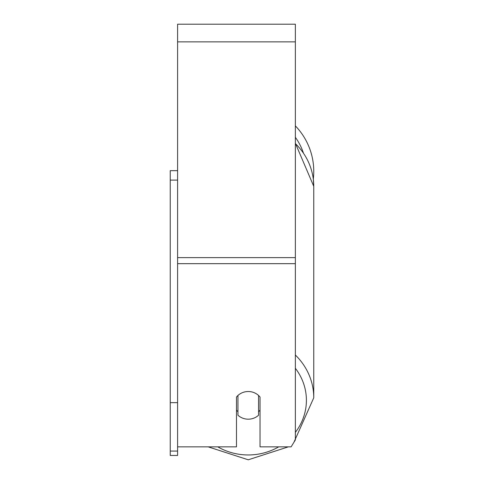 <?xml version="1.0" encoding="UTF-8"?>
<svg xmlns="http://www.w3.org/2000/svg" width="484" height="484" viewBox="0 0 484 484"><rect width="100%" height="100%" fill="white"/><g stroke="black" fill="none" stroke-linecap="round" stroke-linejoin="round"><path stroke-width="0.73" d="M248.256 419.186A14.72 13.83 0 0 1 237.953 415.23L237.953 395.476A14.72 13.83 0 0 1 248.256 391.52A14.72 13.83 0 0 1 258.559 395.476L258.559 415.23A14.72 13.83 0 0 1 248.256 419.186M237.953 411.709A14.72 13.83 0 0 1 236.482 410.129M260.035 410.129A14.72 13.83 0 0 1 258.559 411.709M177.598 446.853L236.482 446.853L236.482 397.055A14.72 13.83 0 0 1 260.035 397.055L260.035 446.853L291.114 446.853L295.361 439.932L295.361 24.2L177.598 24.2L177.598 451.064L170.241 451.064L170.241 455.462L177.598 455.462L177.598 451.064M295.361 125.882A65.503 65.503 0 0 1 313.311 179.08L313.759 186.346L313.759 397.8A65.503 61.553 180 0 0 295.361 355.026M177.598 402.646L170.241 402.646L170.241 170.664L177.598 170.664M170.241 180.115L177.598 180.115M170.241 402.646L170.241 451.064M278.73 446.853A58.147 54.638 0 0 1 248.256 454.96A58.147 54.638 0 0 1 217.782 446.853M295.361 368.288A58.147 54.638 0 0 1 295.361 432.351M295.361 143.573A65.503 61.553 0 0 1 313.759 186.346L295.361 143.258M295.361 263.665L177.598 263.665M295.361 41.866L177.598 41.866M295.361 257.621L177.598 257.621M303.341 152.793A58.147 58.147 0 0 0 295.361 137.317M208.187 446.853L248.256 459.8L288.325 446.853L248.256 459.8L208.187 446.853M293.951 442.225L313.759 397.8L293.951 442.225"/></g></svg>
